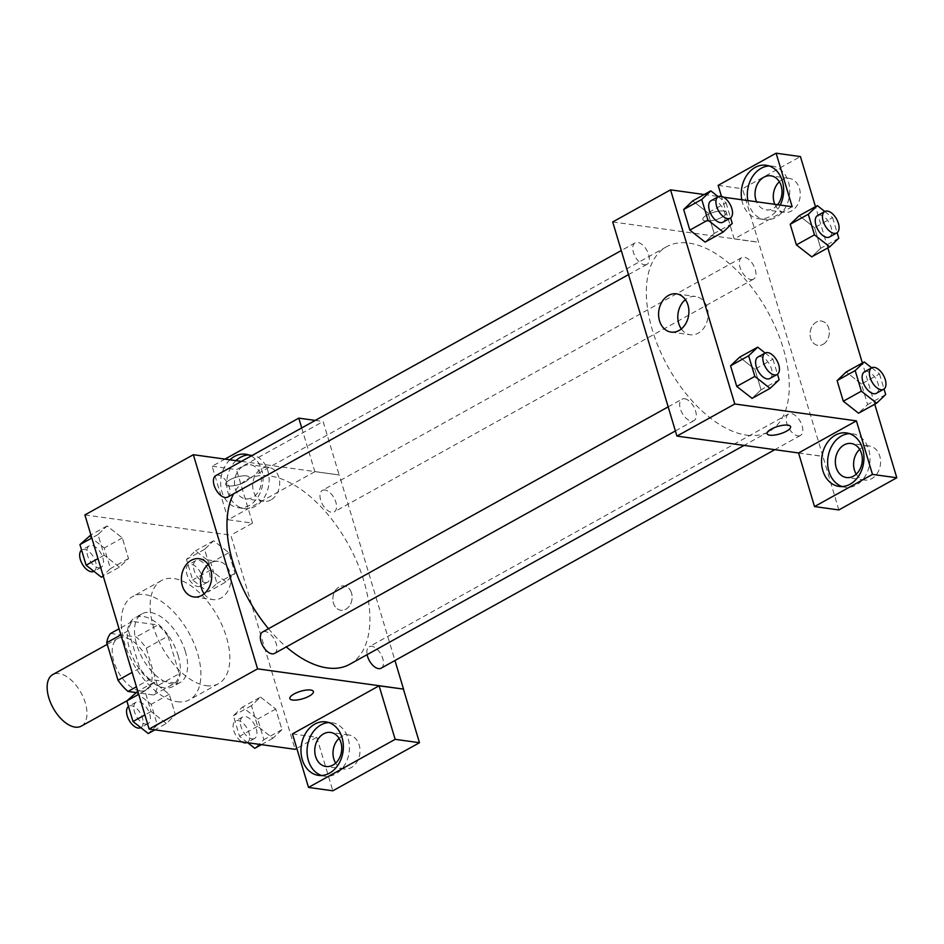 <?xml version="1.0" encoding="UTF-8"?>
<svg xmlns="http://www.w3.org/2000/svg" width="944" height="944" viewBox="0 0 944 944"><rect width="100%" height="100%" fill="white"/><g stroke="black" fill="none" stroke-linecap="round" stroke-linejoin="round"><path stroke-width="0.71" stroke-dasharray="4.72 3.54" d="M81.361 726.101A29.465 15.883 61 0 0 80.96 692.625A29.465 15.883 61 0 0 52.77 674.582M140.172 690.984A29.465 15.883 61 0 0 146.438 689.981A29.465 15.883 61 0 0 146.025 656.505A29.465 15.883 61 0 0 117.847 638.463A29.465 15.883 61 0 0 115.77 666.853A29.465 15.883 61 0 0 140.172 690.984M110.637 633.448L136.243 636.999A38.02 20.508 61 0 1 146.273 648.186L157.542 685.745A38.02 20.508 61 0 1 153.636 694.996L135.7 692.507M146.273 648.186L167.961 636.15L179.23 673.697L157.542 685.745M153.636 694.996L175.324 682.949L149.73 679.397L136.443 686.772M175.324 682.949A38.02 20.508 61 0 0 179.23 673.697M167.961 636.15A38.02 20.508 61 0 0 157.931 624.963L136.243 636.999M149.73 679.397A38.02 20.508 61 0 1 139.7 668.21L128.431 630.663A38.02 20.508 61 0 1 132.337 621.412L157.931 624.963M178.156 655.561A39.282 21.181 -119 0 1 172.894 686.524A39.282 21.181 -119 0 1 135.311 662.464A39.282 21.181 -119 0 1 134.768 617.836A39.282 21.181 -119 0 1 178.156 655.561M185.39 651.549A39.282 21.181 61 0 0 142.001 613.824A39.282 21.181 61 0 0 139.24 651.679A39.282 21.181 61 0 0 171.773 683.857A39.282 21.181 61 0 0 180.127 682.512A39.282 21.181 61 0 0 185.39 651.549M128.431 630.663L120.867 634.852M139.7 668.21L132.136 672.411M132.337 621.412L119.05 628.775M177.118 701.699A58.917 31.777 61 0 0 189.65 699.681A58.917 31.777 61 0 0 188.847 632.751A58.917 31.777 61 0 0 132.467 596.655A58.917 31.777 61 0 0 128.325 653.437A58.917 31.777 61 0 0 177.118 701.699M206.04 685.651A58.917 31.777 61 0 0 218.571 683.633A58.917 31.777 61 0 0 217.769 616.692A58.917 31.777 61 0 0 161.389 580.595A58.917 31.777 61 0 0 157.247 637.389A58.917 31.777 61 0 0 206.04 685.651M84.889 514.917L230.832 535.177L295.083 749.312M260.52 697.061L275.778 709.05L281.961 729.653L272.887 738.279L257.629 726.278L251.446 705.675L260.52 697.061L275.778 709.05L281.961 729.653L272.887 738.279L257.629 726.278L251.446 705.675L260.52 697.061L242.443 707.091L257.7 719.092L263.883 739.695L254.809 748.309M225.994 581.952L210.736 569.964L204.553 549.361L213.627 540.747L228.873 552.736L235.056 573.338L225.994 581.952L210.736 569.964L204.553 549.361L213.627 540.747L228.873 552.736L235.056 573.338L225.994 581.952L207.916 591.982L192.659 579.994L186.475 559.391L195.55 550.777L210.807 562.766L216.99 583.368L207.916 591.982M119.44 567.167L104.194 555.178L98.011 534.564L107.073 525.95L122.331 537.95L128.514 558.553L119.44 567.167L104.194 555.178L98.011 534.564L107.073 525.95L122.331 537.95L128.514 558.553L119.44 567.167L103.25 576.147M166.345 723.482L151.087 711.493L144.904 690.89L153.978 682.276L169.236 694.265L175.407 714.868L166.345 723.482L151.087 711.493L144.904 690.89L153.978 682.276L169.236 694.265L175.407 714.868L166.345 723.482L154.875 729.854M229.793 479.847A12.272 3.882 163.3 0 0 225.64 484.425A12.272 3.882 163.3 0 0 238.513 484.626A12.272 3.882 163.3 0 0 249.145 477.369A12.272 3.882 163.3 0 0 241.865 475.965A12.272 3.882 163.3 0 0 229.793 479.847A12.272 3.882 -16.7 0 1 241.865 475.977A12.272 3.882 -16.7 0 1 249.157 477.381A12.272 3.882 -16.7 0 1 238.513 484.626A12.272 3.882 -16.7 0 1 225.64 484.437A12.272 3.882 -16.7 0 1 229.793 479.847M301.726 427.915L314.848 471.67L339.297 474.974L394.958 660.517M314.848 471.67L228.2 519.755L252.532 523.129L230.832 535.177M241.416 461.392L339.297 474.974M251.116 455.999A26.998 21.075 97.9 0 1 262.031 487.493A26.998 21.075 97.9 0 1 238.148 507.695A26.998 21.075 97.9 0 1 221.982 491.989A26.998 21.075 97.9 0 1 229.923 459.799M228.2 519.755L212.14 466.23L224.967 459.103M236.012 460.637A26.998 21.075 -82.1 0 0 228.059 492.827A26.998 21.075 -82.1 0 0 244.236 508.545A26.998 21.075 -82.1 0 0 268.816 484.697A26.998 21.075 -82.1 0 0 251.659 455.043A26.998 21.075 -82.1 0 0 248.579 454.914M243.257 466.183A17.181 13.417 97.9 0 1 250.302 464.778A17.181 13.417 97.9 0 1 261.382 479.115A17.181 13.417 97.9 0 1 252.626 497.405A17.181 13.417 97.9 0 1 245.582 498.821A17.181 13.417 97.9 0 1 234.501 484.484A17.181 13.417 97.9 0 1 243.257 466.183M270.869 499.942A17.181 13.417 97.9 0 1 263.824 501.347A17.181 13.417 97.9 0 1 252.909 482.49A17.181 13.417 97.9 0 1 268.556 467.304A17.181 13.417 97.9 0 1 279.625 481.641A17.181 13.417 97.9 0 1 270.869 499.942M315.237 420.41L323.119 421.508L339.179 475.044M212.14 466.23L236.472 469.605L323.119 421.508M252.532 523.129L236.472 469.605M204.116 593.811A19.305 15.069 -82.1 0 0 213.096 599.629A19.305 15.069 -82.1 0 0 230.678 582.578A19.305 15.069 -82.1 0 0 218.406 561.385A19.305 15.069 -82.1 0 0 208.176 564.536M292.451 733.901L316.771 737.276L296.782 748.368M313.396 691.515L313.396 691.504A12.272 3.882 163.3 0 0 300.522 691.315A12.272 3.882 163.3 0 0 289.879 698.56L289.879 698.56M321.538 775.508A26.998 21.075 -82.1 0 0 324.535 776.216A26.998 21.075 -82.1 0 0 349.127 752.368A26.998 21.075 -82.1 0 0 331.958 722.715A26.998 21.075 -82.1 0 0 328.878 722.585M339.085 738.361A17.181 13.417 97.9 0 1 348.855 734.975A17.181 13.417 97.9 0 1 359.935 749.312A17.181 13.417 97.9 0 1 351.18 767.614A17.181 13.417 97.9 0 1 344.135 769.018A17.181 13.417 97.9 0 1 335.651 763.106M316.771 737.276L332.831 790.801M351.534 593.08A12.272 9.582 -82.1 0 0 344.182 585.941A12.272 9.582 -82.1 0 0 333.008 596.785A12.272 9.582 -82.1 0 0 340.808 610.261A12.272 9.582 -82.1 0 0 349.894 605.281A12.272 9.582 -82.1 0 0 351.534 593.08A12.272 9.582 97.9 0 1 349.882 605.281A12.272 9.582 97.9 0 1 340.796 610.261A12.272 9.582 97.9 0 1 332.996 596.785A12.272 9.582 97.9 0 1 344.171 585.941A12.272 9.582 97.9 0 1 351.522 593.08M274.574 653.413A12.272 6.62 61 0 0 275.436 641.578A12.272 6.62 61 0 0 265.264 631.524A12.272 6.62 61 0 0 262.656 631.949M324.913 489.995A12.272 6.62 61 0 0 322.305 490.42A12.272 6.62 61 0 0 321.444 502.243A12.272 6.62 61 0 0 331.604 512.309A12.272 6.62 61 0 0 334.223 511.884A12.272 6.62 61 0 0 335.085 500.049A12.272 6.62 61 0 0 324.913 489.995M381.116 668.199A12.272 6.62 61 0 0 381.978 656.375A12.272 6.62 61 0 0 371.818 646.321A12.272 6.62 61 0 0 369.198 646.734A12.272 6.62 61 0 0 367.122 654.64M227.669 497.099A12.272 6.62 61 0 0 228.531 485.263A12.272 6.62 61 0 0 218.371 475.21A12.272 6.62 61 0 0 215.763 475.634M349.717 664.305A105.657 56.982 61 0 0 357.151 562.459A105.657 56.982 61 0 0 269.63 475.906A105.657 56.982 61 0 0 247.163 479.528A105.657 56.982 61 0 0 233.605 493.795M268.497 628.704A105.657 56.982 61 0 0 286.28 646.911M746.598 435.16A105.657 56.982 61 0 0 769.077 431.538A105.657 56.982 61 0 0 767.614 311.496A105.657 56.982 61 0 0 666.523 246.762A105.657 56.982 61 0 0 659.089 348.607A105.657 56.982 61 0 0 746.598 435.16M684.624 398.757A12.272 6.62 -119 0 1 694.796 408.811A12.272 6.62 -119 0 1 693.934 420.646A12.272 6.62 -119 0 1 682.182 413.13A12.272 6.62 -119 0 1 682.016 399.182A12.272 6.62 -119 0 1 684.624 398.757M750.964 279.542A12.272 6.62 61 0 0 753.583 279.117A12.272 6.62 61 0 0 753.406 265.17A12.272 6.62 61 0 0 741.665 257.653A12.272 6.62 61 0 0 740.804 269.488A12.272 6.62 61 0 0 750.964 279.542M797.869 435.857A12.272 6.62 61 0 0 800.477 435.432A12.272 6.62 61 0 0 800.311 421.496A12.272 6.62 61 0 0 788.559 413.968A12.272 6.62 61 0 0 787.697 425.803A12.272 6.62 61 0 0 797.869 435.857M644.422 264.745A12.272 6.62 61 0 0 647.029 264.332A12.272 6.62 61 0 0 646.864 250.384A12.272 6.62 61 0 0 635.123 242.868A12.272 6.62 61 0 0 634.25 254.691A12.272 6.62 61 0 0 644.422 264.745M798.565 452.967L822.897 456.341L742.48 188.741L800.429 156.574M612.703 221.958L758.657 242.207M823.038 344.383A12.272 9.582 -82.1 0 0 829.292 331.309A12.272 9.582 -82.1 0 0 821.386 321.066A12.272 9.582 -82.1 0 0 810.212 331.91A12.272 9.582 -82.1 0 0 818.011 345.386A12.272 9.582 -82.1 0 0 823.038 344.383A12.272 9.582 97.9 0 1 818 345.386A12.272 9.582 97.9 0 1 810.2 331.91A12.272 9.582 97.9 0 1 821.374 321.066A12.272 9.582 97.9 0 1 829.292 331.309A12.272 9.582 97.9 0 1 823.038 344.383M774.812 204.317A17.181 13.417 -82.1 0 0 784.405 212.4A17.181 13.417 -82.1 0 0 791.461 210.996A17.181 13.417 -82.1 0 0 800.217 192.694A17.181 13.417 -82.1 0 0 789.137 178.357A17.181 13.417 -82.1 0 0 779.366 181.744M856.243 474.159A17.181 13.417 -82.1 0 0 864.716 480.071A17.181 13.417 -82.1 0 0 871.76 478.667A17.181 13.417 -82.1 0 0 880.516 460.365A17.181 13.417 -82.1 0 0 869.436 446.028A17.181 13.417 -82.1 0 0 859.677 449.403M874.734 404.221L862.368 363.003M827.829 247.894L815.474 206.689M838.838 509.949L822.897 456.341M777.596 204.706A17.181 13.417 97.9 0 1 773.219 208.459A17.181 13.417 97.9 0 1 766.162 209.863A17.181 13.417 97.9 0 1 756.569 201.792M747.849 200.576A26.998 21.075 -82.1 0 0 748.651 203.88A26.998 21.075 -82.1 0 0 764.817 219.598A26.998 21.075 -82.1 0 0 789.408 195.738A26.998 21.075 -82.1 0 0 772.239 166.097A26.998 21.075 -82.1 0 0 769.159 165.955M780.24 205.072A26.998 21.075 97.9 0 1 758.74 218.748A26.998 21.075 97.9 0 1 742.562 203.043A26.998 21.075 97.9 0 1 741.772 199.739M842.119 486.561A26.998 21.075 -82.1 0 0 845.116 487.269A26.998 21.075 -82.1 0 0 869.707 463.41A26.998 21.075 -82.1 0 0 852.55 433.768A26.998 21.075 -82.1 0 0 849.47 433.626M798.459 453.037L822.779 456.412M792.169 206.724L734.208 238.903L721.464 196.399M718.148 185.366L742.48 188.741M734.208 238.903L758.539 242.278M824.808 211.503L832.608 217.627L814.53 227.669L799.285 215.669L814.53 227.681L820.714 248.272L811.651 256.886L796.394 244.874M814.53 227.669L820.714 248.272L811.746 256.827M718.266 196.718L726.066 202.842L707.988 212.872L692.731 200.883L707.988 212.896L714.171 233.487L705.203 242.042M707.988 212.872L714.171 233.487L705.097 242.101L689.852 230.088M765.159 353.032L772.959 359.168L754.893 369.198L739.636 357.21L754.881 369.222L761.065 389.801L752.097 398.356M754.893 369.198L761.065 389.801L752.002 398.415L736.745 386.403M861.435 384.007L846.178 371.995L861.435 383.984L867.619 404.587L858.544 413.201L843.287 401.188M871.713 367.818L879.513 373.954L861.435 383.984L867.619 404.587L858.639 413.153M704.2 194.523L717.888 196.423M718.655 196.529L723.434 197.19M681.32 328.937A19.305 15.069 -82.1 0 0 690.3 334.766A19.305 15.069 -82.1 0 0 707.882 317.703A19.305 15.069 -82.1 0 0 695.61 296.51A19.305 15.069 -82.1 0 0 687.692 298.092A19.305 15.069 -82.1 0 0 685.379 299.661M790.6 426.641L790.6 426.629A12.272 3.882 163.3 0 0 777.726 426.44A12.272 3.882 163.3 0 0 767.083 433.685L767.083 433.685M706.997 214.972A12.272 3.882 163.3 0 0 702.843 219.551A12.272 3.882 163.3 0 0 715.717 219.751A12.272 3.882 163.3 0 0 726.349 212.506A12.272 3.882 163.3 0 0 719.068 211.102A12.272 3.882 163.3 0 0 706.997 214.972A12.272 3.882 -16.7 0 1 719.068 211.102A12.272 3.882 -16.7 0 1 726.361 212.506A12.272 3.882 -16.7 0 1 715.717 219.751A12.272 3.882 -16.7 0 1 702.843 219.563A12.272 3.882 -16.7 0 1 706.997 214.984M772.959 359.168L777.49 374.237M769.844 378.509A12.272 6.62 61 0 0 769.679 364.561A12.272 6.62 61 0 0 757.938 357.044M779.142 379.771L761.065 389.801M726.066 202.842L730.585 217.911M722.951 222.194A12.272 6.62 61 0 0 722.785 208.246A12.272 6.62 61 0 0 711.033 200.73M732.249 223.445L714.171 233.487M879.513 373.954L884.032 389.022M876.398 393.294A12.272 6.62 61 0 0 876.221 379.358A12.272 6.62 61 0 0 864.48 371.83M885.696 394.557L867.619 404.587M832.608 217.627L837.127 232.696M829.493 236.979A12.272 6.62 61 0 0 829.328 223.032A12.272 6.62 61 0 0 817.587 215.515M838.791 238.242L820.714 248.272M135.901 692.306L151.158 704.295L157.341 724.909L148.267 733.523M145.423 724.072A12.272 6.62 61 0 0 148.043 723.647A12.272 6.62 61 0 0 147.866 709.699A12.272 6.62 61 0 0 136.125 702.183A12.272 6.62 61 0 0 135.263 714.006A12.272 6.62 61 0 0 145.423 724.072M153.978 682.276L137.789 691.256M169.236 694.265L151.158 704.295M175.407 714.868L157.341 724.909M151.087 711.493L144.892 714.938M144.904 690.89L138.709 694.324M148.043 723.647L140.809 727.659A12.272 6.62 61 0 0 140.644 713.711A12.272 6.62 61 0 0 128.891 706.195A12.272 6.62 61 0 0 128.49 706.454M89.007 535.991L104.253 547.98L110.436 568.583L101.362 577.197M98.53 567.745A12.272 6.62 61 0 0 101.138 567.32A12.272 6.62 61 0 0 100.973 553.385A12.272 6.62 61 0 0 89.232 545.856A12.272 6.62 61 0 0 88.358 557.692A12.272 6.62 61 0 0 98.53 567.745M107.073 525.95L90.895 534.941M122.331 537.95L104.253 547.98M128.514 558.553L110.436 568.583M104.194 555.178L97.987 558.612M98.011 534.564L91.816 538.009M101.138 567.32L93.916 571.332A12.272 6.62 61 0 0 93.739 557.397A12.272 6.62 61 0 0 81.998 549.868A12.272 6.62 61 0 0 81.585 550.14M247.729 742.739L239.552 736.32L233.38 715.705L242.443 707.091M251.977 738.857A12.272 6.62 61 0 0 254.585 738.432A12.272 6.62 61 0 0 254.42 724.485A12.272 6.62 61 0 0 242.667 716.968A12.272 6.62 61 0 0 241.806 728.803A12.272 6.62 61 0 0 251.977 738.857M275.778 709.05L257.7 719.092M281.961 729.653L263.883 739.695M272.887 738.279L261.417 744.639M257.629 726.278L239.552 736.32M251.446 705.675L233.38 715.705M246.962 742.633A12.272 6.62 61 0 0 247.352 742.444A12.272 6.62 61 0 0 247.186 728.497A12.272 6.62 61 0 0 235.445 720.98A12.272 6.62 61 0 0 233.911 731.022A12.272 6.62 61 0 0 242.183 741.972M205.072 582.531A12.272 6.62 61 0 0 207.692 582.118A12.272 6.62 61 0 0 207.515 568.17A12.272 6.62 61 0 0 195.774 560.653A12.272 6.62 61 0 0 194.912 572.477A12.272 6.62 61 0 0 205.072 582.531M213.627 540.747L195.55 550.777M228.873 552.736L210.807 562.766M235.056 573.338L216.99 583.368M210.736 569.964L192.659 579.994M204.553 549.361L186.475 559.391M197.851 586.543A12.272 6.62 61 0 0 200.458 586.13A12.272 6.62 61 0 0 200.293 572.182A12.272 6.62 61 0 0 188.54 564.665A12.272 6.62 61 0 0 187.679 576.489A12.272 6.62 61 0 0 197.851 586.543M126.98 700.778L146.438 689.981M107.238 644.351L117.847 638.463M142.001 613.824L134.768 617.836M180.127 682.512L172.894 686.524M161.389 580.595L132.467 596.655M218.571 683.633L189.65 699.681M238.148 507.695L244.236 508.545M245.57 454.206L251.659 455.043M268.556 467.304L250.302 464.778M263.824 501.347L245.582 498.821M193.886 596.962L213.096 599.629M199.196 558.718L218.406 561.385M318.458 775.366L324.535 776.216M325.881 721.877L331.958 722.715M348.855 734.975L330.612 732.45M344.135 769.018L325.892 766.493M666.523 246.762L247.163 479.528M769.077 431.538L744.073 445.403M675.397 430.936L693.934 420.646M668.175 406.864L682.016 399.182M741.665 257.653L322.305 490.42M753.583 279.117L334.223 511.884M788.559 413.968L369.198 646.734M800.477 435.432L774.823 449.674M635.123 242.868L621.282 250.549M647.029 264.332L628.503 274.621M789.137 178.357L770.894 175.82M784.405 212.4L766.162 209.863M758.74 218.748L764.817 219.598M766.162 165.259L772.239 166.097M869.436 446.028L851.193 443.491M864.716 480.071L846.473 477.534M839.039 486.42L845.116 487.269M846.461 432.918L852.55 433.768M671.09 332.099L690.3 334.766M676.4 293.844L695.61 296.51M136.125 702.183L128.891 706.195M89.232 545.856L81.998 549.868M242.667 716.968L235.445 720.98M254.585 738.432L247.352 742.444M195.774 560.653L188.54 564.665M207.692 582.118L200.458 586.13"/><path stroke-width="1.42" d="M107.238 644.351L52.77 674.582A29.465 15.883 61 0 0 50.693 702.973A29.465 15.883 61 0 0 75.095 727.104A29.465 15.883 61 0 0 81.361 726.101L126.98 700.778M132.136 672.411L118.012 680.258L106.743 642.699A38.02 20.508 61 0 1 110.637 633.448L119.05 628.775M135.7 692.507L128.042 691.445A38.02 20.508 61 0 1 118.012 680.258M136.443 686.772L128.042 691.445M120.867 634.852L106.743 642.699M296.782 748.368L295.083 749.312L149.128 729.051L84.889 514.917L193.343 454.713L241.416 461.392M229.923 459.799A26.998 21.075 97.9 0 1 245.57 454.206A26.998 21.075 97.9 0 1 251.116 455.999M224.967 459.103L298.788 418.133L301.726 427.915M248.579 454.914A26.998 21.075 -82.1 0 0 236.012 460.637M298.788 418.133L315.237 420.41M182.322 585.728A19.305 15.069 97.9 0 1 184.906 566.542A19.305 15.069 97.9 0 1 199.196 558.718A19.305 15.069 97.9 0 1 211.468 579.911A19.305 15.069 97.9 0 1 193.886 596.962A19.305 15.069 97.9 0 1 182.322 585.728M394.958 660.517L403.536 689.108L257.582 668.859L149.128 729.051M257.582 668.859L193.343 454.713M208.176 564.536A19.305 15.069 -82.1 0 0 201.544 588.395A19.305 15.069 -82.1 0 0 204.116 593.811M289.879 698.56A12.272 3.882 163.3 0 0 297.171 699.964A12.272 3.882 163.3 0 0 309.243 696.082A12.272 3.882 -16.7 0 1 297.171 699.964A12.272 3.882 -16.7 0 1 289.879 698.56A12.272 3.882 -16.7 0 1 300.522 691.315A12.272 3.882 -16.7 0 1 313.396 691.515A12.272 3.882 -16.7 0 1 309.243 696.094A12.272 3.882 163.3 0 0 313.396 691.504M379.099 685.804L292.451 733.901L308.511 787.426L395.158 739.341L379.099 685.804L403.536 689.108M302.281 759.66A26.998 21.075 97.9 0 1 305.903 732.815A26.998 21.075 97.9 0 1 325.881 721.877A26.998 21.075 97.9 0 1 343.038 751.518A26.998 21.075 97.9 0 1 318.458 775.366A26.998 21.075 97.9 0 1 302.281 759.66M328.878 722.585A26.998 21.075 -82.1 0 0 308.369 760.498A26.998 21.075 -82.1 0 0 321.538 775.508M323.568 733.854A17.181 13.417 97.9 0 1 330.612 732.45A17.181 13.417 97.9 0 1 341.693 746.787A17.181 13.417 97.9 0 1 332.937 765.077A17.181 13.417 97.9 0 1 325.892 766.493A17.181 13.417 97.9 0 1 314.812 752.156A17.181 13.417 97.9 0 1 323.568 733.854M335.651 763.106A17.181 13.417 97.9 0 1 339.085 738.361M395.158 739.341L419.478 742.716L403.418 689.179M308.511 787.426L332.831 790.801L419.478 742.716M668.175 406.864L262.656 631.949A12.272 6.62 61 0 0 262.821 645.897A12.272 6.62 61 0 0 274.574 653.413L675.397 430.936M367.122 654.64A12.272 6.62 61 0 0 378.509 668.623A12.272 6.62 61 0 0 381.116 668.199L774.823 449.674M621.282 250.549L215.763 475.634A12.272 6.62 61 0 0 214.89 487.458A12.272 6.62 61 0 0 225.061 497.512A12.272 6.62 61 0 0 227.669 497.099L628.503 274.621M233.605 493.795A105.657 56.982 61 0 0 268.497 628.704M286.28 646.911A105.657 56.982 61 0 0 327.238 667.915A105.657 56.982 61 0 0 349.717 664.305L744.073 445.403M798.565 452.967L814.519 506.574L872.48 474.395L856.409 420.871L798.565 452.967L676.942 436.093L612.703 221.958L670.547 189.85L704.2 194.523M779.366 181.744A17.181 13.417 -82.1 0 0 774.812 204.317M859.677 449.403A17.181 13.417 -82.1 0 0 856.243 474.159M814.519 506.574L838.838 509.949L896.8 477.77L874.734 404.221M862.368 363.003L827.829 247.894M815.474 206.689L800.429 156.574L776.11 153.199L792.169 206.724L723.434 197.19M756.569 201.792A17.181 13.417 97.9 0 1 763.849 177.236A17.181 13.417 97.9 0 1 770.894 175.82A17.181 13.417 97.9 0 1 781.49 186.995A17.181 13.417 97.9 0 1 777.596 204.706M769.159 165.955A26.998 21.075 -82.1 0 0 747.849 200.576M741.772 199.739A26.998 21.075 97.9 0 1 766.162 165.259A26.998 21.075 97.9 0 1 780.24 205.072M853.518 476.13A17.181 13.417 97.9 0 1 846.473 477.534A17.181 13.417 97.9 0 1 835.546 458.678A17.181 13.417 97.9 0 1 851.193 443.491A17.181 13.417 97.9 0 1 862.273 457.828A17.181 13.417 97.9 0 1 853.518 476.13M849.47 433.626A26.998 21.075 -82.1 0 0 828.95 471.552A26.998 21.075 -82.1 0 0 842.119 486.561M822.873 470.714A26.998 21.075 97.9 0 1 826.484 443.869A26.998 21.075 97.9 0 1 846.461 432.918A26.998 21.075 97.9 0 1 863.63 462.572A26.998 21.075 97.9 0 1 839.039 486.42A26.998 21.075 97.9 0 1 822.873 470.714M872.48 474.395L896.8 477.77M721.464 196.399L718.148 185.366L776.11 153.199M811.746 256.827L796.394 244.897L790.211 224.283L799.261 215.645L817.362 205.639L824.808 211.503A12.272 6.62 61 0 0 823.947 223.327A12.272 6.62 61 0 0 834.118 233.38A12.272 6.62 61 0 0 836.726 232.967A12.272 6.62 61 0 0 836.561 219.02A12.272 6.62 61 0 0 824.808 211.503L817.587 215.515A12.272 6.62 61 0 0 816.713 227.339A12.272 6.62 61 0 0 826.885 237.404A12.272 6.62 61 0 0 829.493 236.979L836.726 232.967M730.585 217.911L732.249 223.445L723.175 232.059L705.097 242.101L689.852 230.1L683.668 209.497L692.719 200.86M752.097 398.356L736.745 386.426L730.562 365.824L739.612 357.186L757.713 347.168L765.159 353.032A12.272 6.62 61 0 0 764.298 364.868A12.272 6.62 61 0 0 774.469 374.921A12.272 6.62 61 0 0 777.077 374.497A12.272 6.62 61 0 0 776.912 360.549A12.272 6.62 61 0 0 765.171 353.032L757.938 357.044A12.272 6.62 61 0 0 757.076 368.88A12.272 6.62 61 0 0 767.236 378.933A12.272 6.62 61 0 0 769.844 378.509L777.077 374.497M884.032 389.022L885.696 394.557L876.622 403.171L858.544 413.201L843.287 401.212L837.104 380.609L846.166 371.971L864.256 361.965L871.713 367.818A12.272 6.62 61 0 0 870.852 379.653A12.272 6.62 61 0 0 881.012 389.707A12.272 6.62 61 0 0 883.631 389.282A12.272 6.62 61 0 0 883.454 375.334A12.272 6.62 61 0 0 871.713 367.818L864.48 371.83A12.272 6.62 61 0 0 863.618 383.665A12.272 6.62 61 0 0 873.79 393.719A12.272 6.62 61 0 0 876.398 393.294L883.631 389.282M717.888 196.423L718.655 196.529M856.409 420.871L734.786 403.985L670.547 189.85M668.482 295.425A19.305 15.069 97.9 0 1 676.4 293.844A19.305 15.069 97.9 0 1 688.672 315.036A19.305 15.069 97.9 0 1 671.09 332.099A19.305 15.069 97.9 0 1 658.641 315.98A19.305 15.069 97.9 0 1 668.482 295.425M734.786 403.985L676.942 436.093M685.379 299.661A19.305 15.069 -82.1 0 0 681.32 328.937M786.446 431.219A12.272 3.882 -16.7 0 1 774.363 435.101A12.272 3.882 -16.7 0 1 767.083 433.697A12.272 3.882 -16.7 0 1 777.726 426.44A12.272 3.882 -16.7 0 1 790.6 426.641A12.272 3.882 -16.7 0 1 786.446 431.219M767.083 433.685A12.272 3.882 163.3 0 0 774.375 435.09A12.272 3.882 163.3 0 0 786.435 431.219A12.272 3.882 163.3 0 0 790.6 426.629M777.49 374.237L779.142 379.771L770.068 388.385L754.822 376.396L748.639 355.782L757.713 347.168M770.068 388.385L752.002 398.415M754.822 376.396L736.745 386.426L730.562 365.824L739.636 357.21M748.639 355.782L730.562 365.824M723.175 232.059L707.917 220.07L701.734 199.467L710.808 190.853L718.266 196.718A12.272 6.62 61 0 0 717.405 208.541A12.272 6.62 61 0 0 727.564 218.595A12.272 6.62 61 0 0 730.184 218.182A12.272 6.62 61 0 0 730.007 204.234A12.272 6.62 61 0 0 718.266 196.706L711.033 200.73A12.272 6.62 61 0 0 710.171 212.553A12.272 6.62 61 0 0 720.343 222.607A12.272 6.62 61 0 0 722.951 222.194L730.184 218.182M710.808 190.853L692.731 200.883L683.668 209.497L689.852 230.1L707.917 220.07M701.734 199.467L683.668 209.497M876.622 403.171L861.365 391.182L855.181 370.579L864.256 361.965M861.365 391.182L843.287 401.212L837.104 380.609L846.178 371.995M855.181 370.579L837.104 380.609M837.127 232.696L838.791 238.242L829.717 246.856L814.471 234.855L808.288 214.253L817.362 205.639M829.717 246.856L811.651 256.886M814.471 234.855L796.394 244.897L790.211 224.283L799.285 215.669M808.288 214.253L790.211 224.283M154.875 729.854L148.267 733.523L133.01 721.523L126.826 700.92L137.789 691.256M144.892 714.938L133.01 721.523M138.709 694.324L126.826 700.92M128.49 706.454A12.272 6.62 61 0 0 128.207 718.431A12.272 6.62 61 0 0 138.202 728.084A12.272 6.62 61 0 0 140.809 727.659L140.809 727.659M103.25 576.147L101.362 577.197L86.116 565.208L79.933 544.605L90.895 534.941M97.987 558.612L86.116 565.208M91.816 538.009L79.933 544.605M81.585 550.14A12.272 6.62 61 0 0 81.314 562.117A12.272 6.62 61 0 0 91.297 571.757A12.272 6.62 61 0 0 93.916 571.344L93.916 571.344M261.417 744.639L254.809 748.309L247.729 742.739M242.183 741.972A12.272 6.62 61 0 0 244.744 742.869A12.272 6.62 61 0 0 246.962 742.633"/></g></svg>
